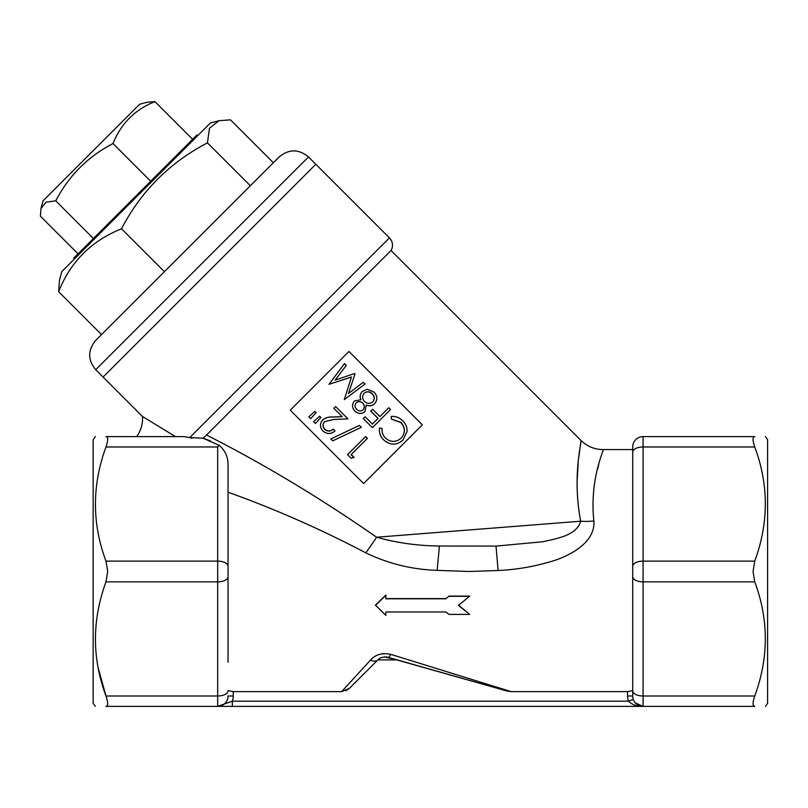 <?xml version="1.0" encoding="UTF-8"?>
<svg xmlns="http://www.w3.org/2000/svg" width="808" height="808" viewBox="0 0 808 808"><rect width="100%" height="100%" fill="white"/><g stroke="black" fill="none" stroke-linecap="round" stroke-linejoin="round"><path stroke-width="1.21" d="M765.428 436.603L767.6 439.693L767.6 703.283L765.428 706.384M754.763 436.603C768.812 436.603 768.812 436.603 754.763 436.603C768.812 436.603 768.812 436.603 754.763 436.603L643.087 436.603L754.763 436.603C752.521 436.886 752.521 440.35 754.763 446.976C768.822 484.709 768.822 522.756 754.763 561.116L753.066 571.488L754.763 581.871C768.822 619.605 768.822 657.651 754.763 696.001C752.521 702.667 752.521 706.121 754.763 706.384C768.812 706.384 768.812 706.384 754.763 706.384C768.812 706.384 768.812 706.384 754.763 706.384L105.989 706.384C91.94 706.384 91.94 706.384 105.989 706.384C91.94 706.384 91.94 706.384 105.989 706.384C108.232 706.101 108.232 702.637 105.989 696.001C91.93 658.268 91.93 620.221 105.989 581.871L107.686 571.488L105.989 561.116C91.93 523.382 91.93 485.335 105.989 446.976C108.232 440.32 108.232 436.865 105.989 436.603C91.94 436.603 91.94 436.603 105.989 436.603C91.94 436.603 91.94 436.603 105.989 436.603L184.103 436.603L189.739 437.593L184.103 436.603M95.324 436.603L93.152 439.693L93.152 703.283L95.324 706.384M98.182 667.883L105.989 696.001L217.665 696.001L217.665 581.871L105.989 581.871M578.75 457.732L581.003 440.451C587.133 446.41 594.476 449.45 603.01 449.571L632.715 449.571L632.715 571.488L632.715 446.976A10.373 10.373 0 0 1 643.087 436.603L643.087 696.001L754.763 696.001M228.038 576.68A10.373 5.191 180 0 1 217.665 581.871L217.665 446.976L219.089 445.279C225.19 450.44 228.179 457.076 228.038 465.176L228.038 662.277M192.203 438.269L189.739 437.593L389.446 237.895A10.373 10.373 0 0 1 391.042 250.5L206.525 435.017C263.701 464.034 320.392 498.102 376.589 537.219L580.679 521.21C571.822 475.054 582.336 439.754 581.003 440.451C582.315 439.714 571.832 475.316 580.679 521.21A31.128 12.807 172.2 0 0 593.85 520.948C589.335 478.124 604.748 449.147 603.01 449.571C604.768 449.177 589.355 477.871 593.85 520.948C595.526 540.704 573.67 553.753 556.237 559.904C537.36 566.044 517.979 569.579 498.112 570.519L468.771 571.488L437.148 570.357C412.04 569.529 388.234 563.681 365.751 552.824C320.372 529.028 274.468 508.818 228.038 492.203M389.446 237.895L315.837 164.287L103.07 377.063L315.837 164.287L308.505 156.954L95.728 369.721C87.688 359.944 87.688 350.157 95.728 340.38L279.154 156.954C288.941 148.904 298.728 148.904 308.505 156.954M175.437 436.603L136.724 436.603L175.437 436.603L142.501 416.494L95.728 369.721M632.715 690.618L627.523 691.628L632.715 690.618M384.214 653.531L381.992 653.763M597.668 468.913L598.678 464.873M228.038 690.618L233.229 691.628L233.229 696.001L228.038 696.001A10.373 10.373 0 0 1 217.665 706.384L224.412 706.384M233.229 696.001A15.564 15.564 0 0 1 232.34 701.192L232.34 706.384L643.077 706.384C637.562 706.758 632.664 705.03 628.412 701.192L633.3 699.465M210.474 440.895L203.02 438.189L219.089 445.279M189.739 437.593L203.02 438.189L206.525 435.017M384.426 656.924L397.092 659.884L377.861 659.884A10.373 10.373 0 0 0 377.801 659.934L375.457 662.277M511.141 691.628L507.182 691.072L387.971 657.288C383.043 656.682 379.659 657.571 377.801 659.934L349.319 688.426L377.801 659.934A10.373 6.222 45 0 1 370.468 660.146C375.316 654.551 382.093 652.622 390.799 654.359L511.141 691.628L627.523 691.628L627.523 696.001L632.715 696.001L632.715 571.488M382.002 657.389L385.901 656.924M386.355 656.975L507.182 691.072M364.044 483.134L421.917 425.261M578.205 463.196L578.114 464.246M578.094 464.499L577.144 480.699M365.751 552.824A31.128 2.808 125.8 0 0 376.589 537.219C396.859 542.885 417.807 545.814 439.421 546.016L496.021 546.097L542.885 541.734C556.864 538.522 576.579 535.583 580.679 521.21M632.715 662.277L632.715 690.82A10.373 5.191 0 0 0 643.087 696.001L643.087 706.384L640.724 706.111M233.229 691.628L341.663 691.628L370.468 660.146M458.469 605.162L469.721 614.393L448.965 614.393L445.895 611.969L385.84 611.969L385.84 615.009M469.721 614.393L458.469 605.445L469.721 596.092L448.965 596.092L445.895 598.809L385.84 598.809L385.84 595.072L375.457 605.162L385.84 615.373L385.84 611.969M445.895 598.587L385.84 598.587M345.774 690.8L349.319 688.426L341.663 691.628M390.799 654.359A10.373 2.545 105.8 0 1 387.971 657.288M635.3 702.869L643.087 706.384A10.373 10.373 0 0 1 632.715 696.001M632.715 446.976A10.373 10.373 0 0 1 643.087 436.603M627.523 696.001A15.564 15.564 0 0 0 628.412 701.192L232.34 701.192L217.665 706.384L217.665 696.001A10.373 5.191 180 0 0 228.038 690.82M290.254 410.181L348.965 351.47L422.332 424.836L363.62 483.558L290.254 410.181M401.111 438.199C405.475 432.947 405.353 427.715 400.758 422.513L391.436 419.079L391.203 416.443C395.678 416.1 399.516 417.544 402.697 420.796C405.767 423.735 407.232 427.281 407.081 431.442L402.859 440.269C396.425 445.551 390.032 445.42 383.659 439.885C380.346 436.583 378.972 432.654 379.538 428.109L382.123 428.392C381.689 432.149 382.8 435.361 385.456 438.037C390.698 442.481 395.94 442.501 401.192 438.118C405.596 432.825 405.495 427.584 400.899 422.372L400.758 422.513M363.287 418.594L372.407 427.664L363.287 418.594L365.115 416.766L372.407 424.059L378.033 418.433L370.731 411.141L372.599 409.272L379.901 416.564L388.587 407.878M374.659 403.677C372.205 405.828 369.397 406.283 366.236 405.04L364.923 411.676C361.449 414.201 358.075 413.989 354.813 411.03C351.965 407.737 351.834 404.404 354.439 400.98L360.903 399.707C359.691 396.627 360.126 393.9 362.226 391.526L367.256 389.224L374.003 392.092C377.558 395.829 377.77 399.697 374.659 403.677L374.538 403.788C372.104 405.929 369.317 406.374 366.155 405.121M364.974 411.625C361.479 414.171 358.096 413.969 354.823 411.009L354.813 411.03C351.945 407.757 351.803 404.434 354.389 401.041L354.439 400.98M360.822 399.788C359.6 396.708 360.035 394.001 362.105 391.648L362.226 391.526M344.299 399.596L351.419 377.114L329.007 384.315L344.42 363.711L346.359 365.347L335.199 380.063L354.55 373.549L355.005 373.993L348.47 393.536L363.277 382.275L365.024 384.022L344.299 399.596L351.419 377.114M365.64 436.522L367.448 438.33L365.64 436.522M351.217 454.561L354.066 457.409L351.086 458.227L347.511 454.651L365.61 436.562M359.469 425.422L361.358 427.311L332.785 440.825L330.876 438.926L359.469 425.422L361.338 427.321M322.665 419.998C325.503 417.776 328.886 416.807 332.825 417.079L342.228 416.706L333.845 408.323L335.603 406.565L347.935 418.887L333.482 419.473L324.473 421.726C322.442 424.291 322.523 426.826 324.715 429.351C327.563 431.704 330.421 431.644 333.29 429.2L335.027 430.937C331.007 434.33 326.967 434.34 322.917 430.957C319.736 427.321 319.655 423.665 322.665 419.998L322.796 419.867C325.614 417.665 328.987 416.716 332.906 416.999L342.269 416.655M335.603 406.565L347.935 418.887M324.604 421.594C322.584 424.139 322.675 426.674 324.866 429.2C327.725 431.543 330.573 431.502 333.411 429.068L335.027 430.937M320.938 417.453L315.443 423.483L313.615 421.655L319.655 416.171L320.938 417.453L315.443 423.483M316.14 412.646L310.646 418.685L308.818 416.857L314.868 411.373L316.14 412.646L310.646 418.685M308.818 416.857L314.868 411.373M314.736 411.504L316.009 412.777M313.615 421.655L319.655 416.171M319.534 416.292L320.816 417.574M330.876 438.926L359.449 425.442M353.914 457.56L351.066 454.712L367.408 438.36M351.551 376.983L329.007 384.315M329.038 384.295L344.561 363.56M365.024 384.022L344.319 399.576M372.892 401.788C374.983 399.011 374.781 396.334 372.276 393.759C369.62 391.274 366.882 391.123 364.075 393.304C362.024 396.061 362.146 398.758 364.438 401.404C367.216 403.849 370.034 403.98 372.892 401.788M363.156 409.777C364.802 407.484 364.681 405.252 362.812 403.071C360.651 401.233 358.449 401.162 356.197 402.889C354.53 405.131 354.702 407.283 356.692 409.323C358.782 411.262 360.934 411.413 363.156 409.777M363.105 409.828C364.731 407.545 364.61 405.323 362.741 403.152L362.812 403.071M362.741 403.152C360.58 401.303 358.378 401.233 356.146 402.94M372.781 401.899C374.851 399.142 374.639 396.476 372.135 393.9L372.276 393.759M372.135 393.9C369.478 391.415 366.751 391.254 363.954 393.425M379.901 416.564L388.739 407.727L390.537 409.535L372.407 427.664M372.407 424.059L378.104 418.362L370.811 411.07M400.899 422.372L391.436 419.079M391.557 418.958L391.203 416.443M402.95 440.188C396.476 445.511 390.052 445.4 383.679 439.865L383.659 439.885M383.679 439.865C380.366 436.572 379.002 432.634 379.578 428.058M448.965 596.092L445.895 598.809M469.721 596.304L448.965 596.304M385.84 595.274L375.457 605.445M384.568 656.914L385.992 656.934M397.092 659.884L377.861 659.884M218.998 120.705L210.363 123.018L61.802 271.589L59.489 280.224L58.63 291.698C70.498 261.762 91.466 240.794 121.533 228.795C141.067 191.193 169.71 162.549 207.454 142.875L209.474 128.22L218.998 120.705L230.482 119.847L273.367 162.741M121.533 228.795L164.418 271.69L95.728 340.38M250.349 185.759L207.454 142.875M101.515 334.593L58.63 291.698M192.637 139.289L154.964 101.616L147.309 102.192L139.632 104.252L57.176 186.698L43.026 200.849L40.976 208.535L40.4 216.191L78.073 253.853M154.964 101.616C134.926 109.615 120.948 123.594 113.029 143.551C87.961 156.57 68.862 175.669 55.752 200.838L45.975 202.182L40.976 208.535M74.457 258.934L73.72 258.207L196.98 134.936L197.718 135.673M93.415 238.501L55.752 200.838M150.702 181.224L113.029 143.551M632.715 566.307A10.373 5.191 0 0 1 643.087 561.116L754.763 561.116M228.038 566.307A10.373 5.191 180 0 0 217.665 561.116L105.989 561.116M754.763 446.976L643.087 446.976A10.373 5.191 0 0 0 632.715 452.167M754.763 581.871L643.087 581.871A10.373 5.191 0 0 1 632.715 576.68M217.665 446.976L105.989 446.976M496.021 546.097L498.112 570.519M437.148 570.357L439.421 546.016M581.003 440.451L391.042 250.5M142.501 416.494C142.895 423.867 140.966 430.563 136.724 436.603"/></g></svg>
